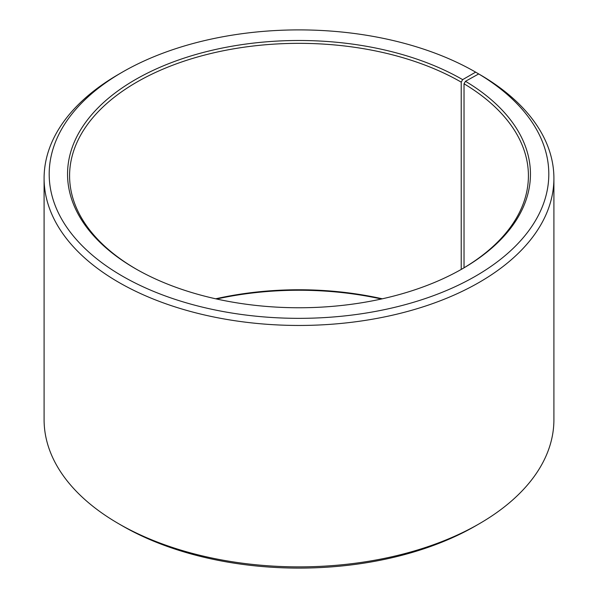 <?xml version="1.0" encoding="UTF-8"?>
<svg xmlns="http://www.w3.org/2000/svg" width="598" height="598" viewBox="0 0 598 598"><rect width="100%" height="100%" fill="white"/><g stroke="black" fill="none" stroke-linecap="round" stroke-linejoin="round"><path stroke-width="0.9" d="M478.692 73.935A249.807 144.223 180 0 1 473.571 277.285A249.807 144.223 180 0 1 121.342 275.514A249.807 144.223 180 0 1 122.358 72.141L118.755 74.227A254.905 147.168 180 0 0 44.095 178.286A254.905 147.168 180 0 0 299 325.454A254.905 147.168 180 0 0 553.905 178.286A254.905 147.168 180 0 0 482.362 76.058L478.692 73.935L465.491 81.298L464.026 83.78L464.026 267.799M464.026 83.78A229.415 132.45 180 0 1 528.415 175.79A229.415 132.45 180 0 1 461.94 269.025M136.06 269.025A229.415 132.45 180 0 1 69.585 175.79A229.415 132.45 180 0 1 211.206 53.424A229.415 132.45 180 0 1 461.222 82.135L461.222 269.436M215.714 298.798A229.415 132.45 180 0 1 382.286 298.798M216.618 299A231.448 133.631 180 0 1 381.382 299M553.905 178.286L553.905 419.714A254.905 147.168 180 0 1 479.245 523.773L475.642 525.859A249.807 144.223 180 0 1 122.358 525.859L118.755 523.773A254.905 147.168 180 0 1 44.095 419.714L44.095 178.286M479.245 523.773A254.905 147.168 180 0 1 118.755 523.773M479.245 74.257L475.642 72.141L462.658 79.631L461.222 82.135M122.358 72.141A249.807 144.223 180 0 1 475.642 72.141M465.491 81.298A231.448 133.631 180 0 1 462.665 268.614A231.448 133.631 180 0 1 135.335 268.614A231.448 133.631 180 0 1 135.342 79.631A231.448 133.631 180 0 1 462.658 79.631"/></g></svg>
